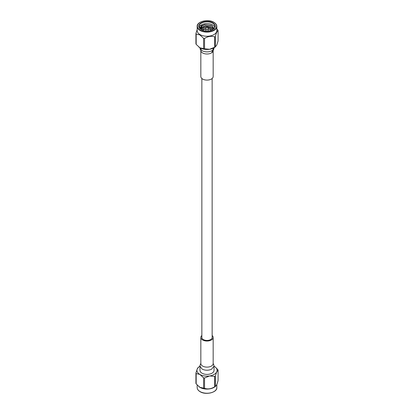 <?xml version="1.0" encoding="UTF-8"?>
<svg xmlns="http://www.w3.org/2000/svg" width="414" height="414" viewBox="0 0 414 414"><rect width="100%" height="100%" fill="white"/><g stroke="black" fill="none" stroke-linecap="round" stroke-linejoin="round"><path stroke-width="0.62" d="M201.856 78.5L201.856 337.467A5.144 2.97 0 0 0 203.362 339.563A5.144 2.97 0 0 0 208.966 340.21A5.144 2.97 0 0 0 212.144 337.467L212.144 78.5M207.393 27.153L208.113 28.711A1.149 0.662 180 0 1 208.149 28.882A1.149 0.662 180 0 1 207.812 29.353A1.149 0.662 180 0 1 206.56 29.497A1.149 0.662 180 0 1 205.851 28.882A1.149 0.662 180 0 1 205.887 28.711L206.607 27.153L207.393 27.153L206.607 27.153M213.169 50.492L213.169 76.533A6.169 3.56 180 0 1 209.36 79.824A6.169 3.56 180 0 1 202.637 79.053A6.169 3.56 180 0 1 200.831 76.533L200.831 50.492A6.169 3.56 180 0 0 202.637 52.961A6.169 3.56 180 0 0 211.823 52.661A6.169 3.56 180 0 0 213.169 50.498M201.173 29.596L201.173 29.596A8.239 4.756 180 0 1 201.173 22.863A8.239 4.756 180 0 1 212.827 22.863A8.239 4.756 180 0 1 212.827 29.596A8.239 4.756 180 0 1 201.173 29.596M212.739 29.642A7.99 4.611 0 0 0 214.99 26.434A7.99 4.611 0 0 0 212.651 23.174A7.99 4.611 0 0 0 203.942 22.175A7.99 4.611 0 0 0 199.01 26.434A7.99 4.611 0 0 0 201.261 29.642M213.95 22.423A9.827 5.677 180 0 1 216.827 26.434C216.801 24.84 215.823 23.469 213.898 22.309C208.19 18.635 196.614 21.59 197.173 26.434L197.173 30.584A9.827 5.677 0 0 0 200.05 34.6A9.827 5.677 0 0 0 210.762 35.827A9.827 5.677 0 0 0 216.827 30.584L216.827 26.434A9.827 5.677 180 0 1 210.762 31.676A9.827 5.677 180 0 1 200.05 30.445A9.827 5.677 180 0 1 197.173 26.434A9.827 5.677 180 0 1 200.138 22.372M195.92 33.487A11.349 6.552 0 0 0 196.174 34.036L196.174 44.376A11.349 6.552 180 0 1 195.92 43.827L195.92 33.487L197.173 29.549M203.59 38.316A11.349 6.552 0 0 0 204.537 38.466L204.537 48.805A11.349 6.552 180 0 1 203.59 48.661L203.59 38.316L199.884 34.926L196.174 34.036M214.845 27.308A7.99 4.611 0 0 0 212.651 24.923A7.99 4.611 0 0 0 204.661 23.774A7.99 4.611 0 0 0 199.155 27.308M201.696 29.87L205.924 28.633M208.113 28.711L211.952 30.031M211.777 30.108L210.622 29.534M205.856 28.82L201.866 29.948M200.723 29.285L205.23 27.246L206.602 27.164M207.409 27.189L211.833 28.509L213.003 29.477M212.899 29.544L211.833 28.695L207.497 27.381M206.519 27.345L205.23 27.427L200.816 29.353M200.21 28.866L200.397 28.349L205.23 25.797L211.833 27.06L213.629 29.006M213.572 29.058L211.833 27.241L205.23 25.979L200.247 28.902M214.105 28.545L212.134 25.818L204.5 24.561L199.413 27.878M198.849 47.067A10.065 5.812 0 0 0 198.896 47.108A10.065 5.812 0 0 0 199.884 47.765A10.065 5.812 0 0 0 209.603 49.271A10.065 5.812 0 0 0 215.104 47.108L215.363 46.839A11.349 6.552 180 0 1 214.675 47.237L214.675 36.898A11.349 6.552 0 0 0 215.363 36.494L215.363 46.839L216.724 45.162L218.08 40.986L218.08 30.646A11.349 6.552 0 0 0 217.826 30.098L216.827 28.959M218.08 30.646C217.179 30.957 216.274 32.908 215.363 36.494M204.537 48.805L209.603 49.271L214.675 47.237M214.675 36.898C211.306 35.79 207.931 36.313 204.537 38.466M196.174 44.376L199.884 47.765L203.59 48.661M200.862 25.973L204.93 24.612L211.388 25.409M199.75 28.375L201.758 26.936M203.724 26.273L204.93 26.061L212.651 27.5L214.028 28.628M203.724 27.728L206.488 27.407M207.523 27.438L213.215 29.332M203.724 29.177L205.38 28.913M210.172 29.337L211.973 30.025M201.856 335.5A6.169 3.56 0 0 0 200.831 337.467A6.169 3.56 0 0 0 202.637 339.982A6.169 3.56 0 0 0 209.36 340.753A6.169 3.56 0 0 0 213.169 337.467A6.169 3.56 0 0 0 212.144 335.5M199.967 366.167L199.967 370.344A7.033 4.057 0 0 0 202.027 373.211A7.033 4.057 0 0 0 209.691 374.09A7.033 4.057 0 0 0 214.033 370.344L214.028 366.162C213.878 364.91 213.562 363.978 213.075 363.368L213.169 363.554A6.169 3.56 0 0 1 213.169 363.559A6.169 3.56 0 0 1 210.84 366.343A6.169 3.56 0 0 1 202.637 366.074A6.169 3.56 0 0 1 200.831 363.559L200.925 363.368C201.018 362.928 199.739 365.453 199.972 366.167L202.027 369.04C205.033 370.53 208.185 370.613 211.482 369.293L214.028 366.167M214.033 366.183A10.065 5.812 0 0 1 214.116 366.235A10.065 5.812 180 0 1 215.104 366.892L217.826 369.624A11.349 6.552 0 0 1 218.08 370.173L218.08 380.513C217.169 384.099 216.268 386.05 215.363 386.36A11.349 6.552 180 0 1 214.675 386.764L214.675 376.419A11.349 6.552 0 0 0 215.363 376.021L215.363 386.36L215.699 386.164L214.913 386.779A9.827 5.677 180 0 1 200.05 387.426A9.827 5.677 180 0 1 199.087 386.779A9.827 5.677 180 0 1 198.963 386.681M204.537 388.332A11.349 6.552 180 0 1 203.59 388.182L203.59 377.842A11.349 6.552 0 0 0 204.537 377.987L204.537 388.332C207.9 389.439 211.28 388.917 214.675 386.764M196.174 383.902A11.349 6.552 180 0 1 195.92 383.354L195.92 373.014A11.349 6.552 0 0 0 196.174 373.557L196.174 383.902L199.884 387.292L203.59 388.182M215.104 366.892A10.065 5.812 180 0 1 216.724 371.844A10.065 5.812 180 0 1 209.603 375.953A10.065 5.812 180 0 1 199.884 374.453A10.065 5.812 180 0 1 197.276 368.838A10.065 5.812 180 0 1 198.896 366.892A10.065 5.812 180 0 1 199.967 366.183M195.92 373.014L197.276 368.838L198.637 367.161M203.59 377.842L199.884 374.453L196.174 373.557M214.675 376.419L209.603 375.953L204.537 377.987M218.08 370.173L216.724 371.844L215.363 376.021M214.033 47.817L212.418 50.42C209.132 52.278 205.665 52.376 202.027 50.705L199.972 47.833C200.122 49.09 200.443 50.027 200.925 50.632L200.831 50.342M212.418 50.42L211.823 52.661M211.502 30.212A5.434 3.136 0 0 0 210.84 29.751A5.434 3.136 0 0 0 208.149 28.902M200.226 30.139A9.579 5.527 0 0 0 213.774 30.139A9.579 5.527 0 0 0 213.774 22.32A9.579 5.527 0 0 0 200.226 22.32A9.579 5.527 0 0 0 200.226 30.139M205.851 28.902A5.434 3.136 0 0 0 202.498 30.212M216.827 387.566C217.386 392.41 205.81 395.365 200.102 391.691C198.177 390.531 197.199 389.16 197.173 387.566A9.827 5.677 0 0 0 200.05 391.577A9.827 5.677 0 0 0 210.762 392.808A9.827 5.677 0 0 0 216.827 387.566L216.827 384.451M213.862 391.628A9.579 5.527 180 0 1 200.226 391.68M205.851 28.882L205.851 30.941M208.149 28.882L208.149 30.941M211.632 30.165L208.149 28.845M205.851 28.845L202.368 30.165M214.028 47.838C213.878 49.09 213.562 50.022 213.075 50.632L213.169 50.348M200.831 337.467L200.831 363.559M197.173 385.041L197.173 387.566M199.087 386.779L198.808 386.557M198.896 366.892L198.301 367.363M213.169 337.467L213.169 363.559"/></g></svg>
